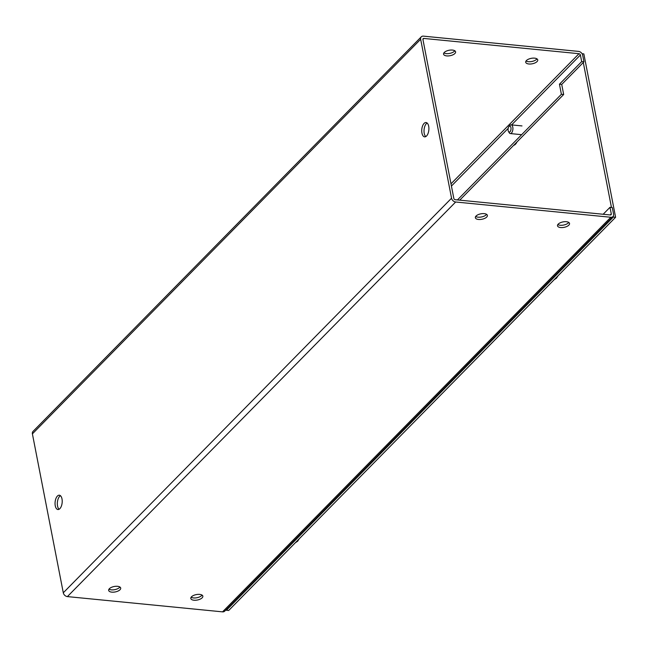 <?xml version="1.0" encoding="UTF-8"?>
<svg xmlns="http://www.w3.org/2000/svg" width="648" height="648" viewBox="0 0 648 648"><rect width="100%" height="100%" fill="white"/><g stroke="black" fill="none" stroke-linecap="round" stroke-linejoin="round"><path stroke-width="0.97" d="M513.678 145.322A9.347 4.593 -84.4 0 0 515.46 144.245A9.347 4.593 -84.4 0 0 517.007 141.936M613.178 216.311L613.324 217.04L226.411 610.262L226.274 609.566M583.289 62.508L611.461 207.441M613.324 217.04L615.6 217.266L228.687 610.489L226.411 610.262M615.6 217.266L583.848 53.897L582.074 53.727M60.434 495.704A7.193 3.532 -84.4 0 0 59.681 496.295A7.193 3.532 -84.4 0 0 57.34 503.018A7.193 3.532 -84.4 0 0 59.106 509.255M57.405 496.068A7.193 3.532 -84.4 0 0 55.056 503.966A7.193 3.532 -84.4 0 0 57.923 509.531A7.193 3.532 -84.4 0 0 59.859 508.664A7.193 3.532 -84.4 0 0 62.208 500.766A7.193 3.532 -84.4 0 0 59.333 495.202A7.193 3.532 -84.4 0 0 57.405 496.068M427.129 123.031A7.193 3.532 -84.4 0 0 426.376 123.614A7.193 3.532 -84.4 0 0 424.027 130.345A7.193 3.532 -84.4 0 0 425.793 136.582M424.1 123.395A7.193 3.532 -84.4 0 0 421.743 131.293A7.193 3.532 -84.4 0 0 424.618 136.858A7.193 3.532 -84.4 0 0 426.546 135.991A7.193 3.532 -84.4 0 0 428.895 128.093A7.193 3.532 -84.4 0 0 426.028 122.529A7.193 3.532 -84.4 0 0 424.1 123.395M120.002 589.753A6.124 2.77 -11 0 1 113.465 592.167A6.124 2.77 -11 0 1 108.67 590.393A6.124 2.77 -11 0 1 109.374 588.708A6.124 2.77 -11 0 1 115.911 586.286A6.124 2.77 -11 0 1 120.698 588.06A6.124 2.77 -11 0 1 120.002 589.753M119.912 587.015A6.124 2.77 -11 0 1 119.548 587.452A6.124 2.77 -11 0 1 114.323 589.729A6.124 2.77 -11 0 1 109.01 589.137M202.144 597.829A6.124 2.77 -11 0 1 195.607 600.25A6.124 2.77 -11 0 1 190.82 598.477A6.124 2.77 -11 0 1 191.516 596.784A6.124 2.77 -11 0 1 198.053 594.37A6.124 2.77 -11 0 1 202.848 596.144A6.124 2.77 -11 0 1 202.144 597.829M202.063 595.099A6.124 2.77 -11 0 1 201.698 595.536A6.124 2.77 -11 0 1 196.474 597.812A6.124 2.77 -11 0 1 191.16 597.221M486.689 217.08A6.124 2.77 -11 0 1 480.152 219.494A6.124 2.77 -11 0 1 475.365 217.72A6.124 2.77 -11 0 1 476.061 216.027A6.124 2.77 -11 0 1 482.598 213.613A6.124 2.77 -11 0 1 487.385 215.387A6.124 2.77 -11 0 1 486.689 217.08M486.599 214.342A6.124 2.77 -11 0 1 486.243 214.78A6.124 2.77 -11 0 1 481.019 217.056A6.124 2.77 -11 0 1 475.705 216.464M568.831 225.156A6.124 2.77 -11 0 1 562.302 227.578A6.124 2.77 -11 0 1 557.507 225.804A6.124 2.77 -11 0 1 558.212 224.111A6.124 2.77 -11 0 1 564.74 221.689A6.124 2.77 -11 0 1 569.535 223.463A6.124 2.77 -11 0 1 568.831 225.156M568.75 222.426A6.124 2.77 -11 0 1 568.385 222.863A6.124 2.77 -11 0 1 563.161 225.139A6.124 2.77 -11 0 1 557.847 224.548M443.904 52.901A6.124 2.77 169 0 0 449.218 53.492A6.124 2.77 169 0 0 454.442 51.216A6.124 2.77 169 0 0 454.807 50.779M444.269 52.464A6.124 2.77 169 0 0 443.572 54.157A6.124 2.77 169 0 0 448.359 55.931A6.124 2.77 169 0 0 454.896 53.509A6.124 2.77 169 0 0 455.593 51.816A6.124 2.77 169 0 0 450.805 50.042A6.124 2.77 169 0 0 444.269 52.464M526.055 60.985A6.124 2.77 169 0 0 531.368 61.576A6.124 2.77 169 0 0 536.593 59.292A6.124 2.77 169 0 0 536.957 58.863M526.419 60.548A6.124 2.77 169 0 0 525.714 62.24A6.124 2.77 169 0 0 530.51 64.014A6.124 2.77 169 0 0 537.038 61.592A6.124 2.77 169 0 0 537.743 59.9A6.124 2.77 169 0 0 532.948 58.126A6.124 2.77 169 0 0 526.419 60.548M420.657 39.269L451.551 198.199L63.293 592.79L32.4 433.86L420.657 39.269A3.961 2.948 -135.5 0 1 421.273 36.831A3.961 2.948 -135.5 0 1 423.419 36.142L578.567 51.403A3.961 2.948 -135.5 0 1 582.674 55.21L583.961 61.819L581.685 61.592L580.397 54.983A1.337 0.996 -135.5 0 0 579.012 53.703L423.865 38.435A1.337 0.996 -135.5 0 0 422.933 39.496L453.827 198.418A1.337 0.996 -135.5 0 0 455.212 199.706L610.359 214.966A1.337 0.996 -135.5 0 0 611.291 213.913L610.003 207.303L612.279 207.522L613.567 214.14A3.961 2.948 -135.5 0 1 612.959 216.578A3.961 2.948 -135.5 0 1 610.805 217.266L455.657 201.998A3.961 2.948 -135.5 0 1 451.551 198.199M63.293 592.79A3.961 2.948 44.5 0 0 67.4 596.597L222.548 611.858A3.961 2.948 44.5 0 0 224.694 611.169L612.959 216.578M421.273 36.831L33.008 431.422A3.961 2.948 44.5 0 0 32.4 433.86M581.685 61.592L559.443 84.2L561.395 94.284L457.456 199.924M583.961 61.819L561.719 84.426L563.671 94.503L459.732 200.151M603.158 214.261L610.003 207.303M559.443 84.2L561.719 84.426M561.395 94.284L563.671 94.503M509.782 125.615A4.374 2.147 95.6 0 1 509.879 125.493A4.374 2.147 95.6 0 1 509.984 125.38A4.374 2.147 95.6 0 1 511.159 124.853A4.374 2.147 95.6 0 1 512.908 128.239A4.374 2.147 95.6 0 1 511.475 133.043A4.374 2.147 95.6 0 1 510.3 133.561A4.374 2.147 95.6 0 1 509.174 132.686L508.469 131.471A2.997 1.466 95.6 0 1 508.955 126.546A2.997 1.466 95.6 0 1 509.028 126.473A2.997 1.466 95.6 0 1 510.94 127.664A2.997 1.466 95.6 0 1 510.041 131.714A2.997 1.466 95.6 0 1 508.469 131.471M67.4 596.597L455.657 201.998M222.548 611.858L610.805 217.266M422.917 39.398L423.865 38.435M579.012 53.703L450.992 183.813M451.429 186.057L508.145 128.409M511.604 124.902L580.397 54.983M611.291 213.913L610.262 214.958M299.287 538.739L297.635 541.242L295.383 542.708M558.13 275.675L556.47 278.178L554.218 279.644M521.996 125.923L511.159 124.853M521.138 134.63L510.3 133.561M508.955 126.546L509.879 125.493"/></g></svg>

